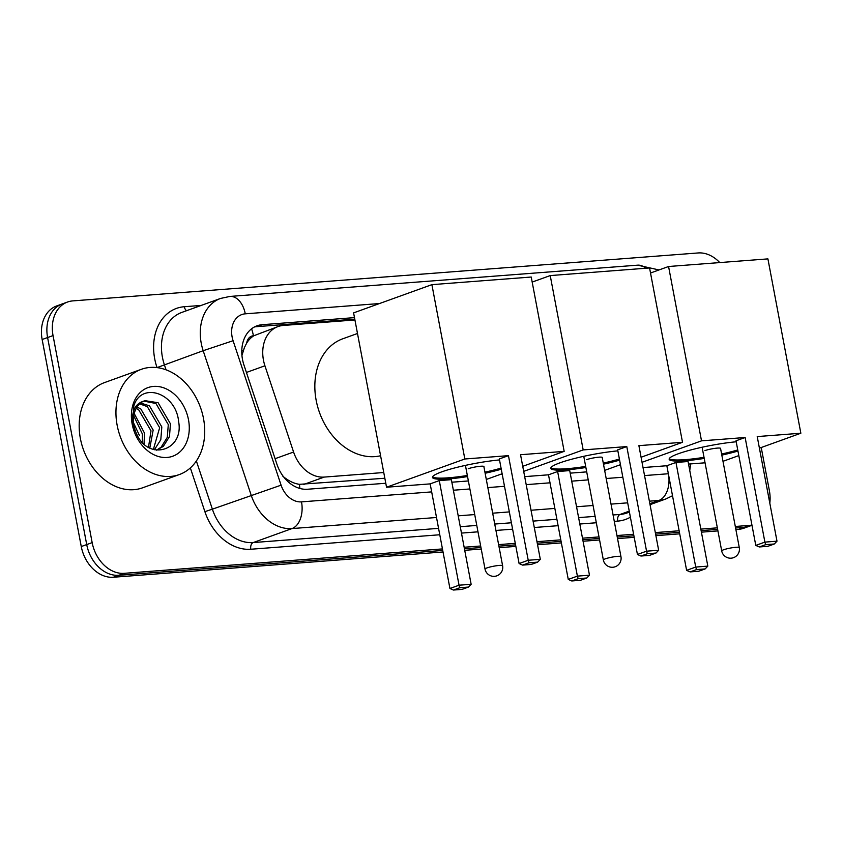 <?xml version="1.0" encoding="UTF-8"?>
<svg xmlns="http://www.w3.org/2000/svg" width="843" height="843" viewBox="0 0 843 843"><rect width="100%" height="100%" fill="white"/><g stroke="black" fill="none" stroke-linecap="round" stroke-linejoin="round"><path stroke-width="1.26" d="M246.725 343.017A33.572 25.606 -109.8 0 1 253.88 335.725L253.427 335.756A11.191 8.535 70.2 0 0 246.725 343.017L244.428 347.527L241.941 355.493M282.805 476.169C288.169 480.752 293.701 483.482 299.391 484.335L384.84 478.244M354.935 319.961L283.195 325.461A33.572 25.606 70.2 0 0 277.99 326.578L253.88 335.725M277.99 326.578A33.572 25.606 70.2 0 0 264.923 365.788L293.585 452.027A33.572 25.606 70.2 0 0 324.207 477.085L383.755 472.523M761.229 447.517L769.385 490.689A33.572 25.606 -109.8 0 1 769.807 503.134M751.935 525.063A33.572 25.606 -109.8 0 1 749.648 525.368L735.307 526.475M442.449 548.919L124.258 573.324A33.572 25.606 -109.8 0 1 92.161 542.618L53.046 335.577A33.572 25.606 -109.8 0 1 67.566 302.015A33.572 25.606 -109.8 0 1 72.783 300.898L698.173 252.953A33.572 25.606 -109.8 0 1 719.743 262.573M717.34 527.844L700.828 529.109M679.131 530.774L655.317 532.597M633.62 534.262L616.96 535.547M599.004 536.917L582.492 538.182M560.795 539.847L536.98 541.68M515.273 543.335L498.624 544.62M480.658 545.99L464.145 547.255M735.876 529.52L738.753 529.299A33.572 25.606 -109.8 0 0 743.969 528.182L749.406 526.222A33.572 25.606 -109.8 0 1 744.2 527.339L735.591 527.992L744.2 527.339A33.572 25.606 -109.8 0 0 749.406 526.222L751.977 525.294M443.028 551.975L113.362 577.244A33.572 25.606 -109.8 0 1 81.265 546.549L42.15 339.508L47.598 337.548A33.572 25.606 -109.8 0 1 62.119 303.975A33.572 25.606 -109.8 0 0 47.598 337.548L86.713 544.578L47.598 337.548L53.046 335.577M113.362 577.244L118.81 575.284A33.572 25.606 -109.8 0 1 86.713 544.578A33.572 25.606 -109.8 0 0 118.81 575.284L442.733 550.447L118.81 575.284L124.258 573.324M717.635 529.372L701.113 530.637L717.635 529.372M679.416 532.302L655.601 534.125L679.416 532.302M633.904 535.79L617.255 537.065L633.904 535.79M599.289 538.445L582.776 539.71L599.289 538.445M561.08 541.375L537.265 543.198L561.08 541.375M515.568 544.863L498.908 546.138L515.568 544.863M480.953 547.518L464.44 548.782L480.953 547.518M354.492 317.621L262.226 324.692A33.572 25.606 70.2 0 0 257.01 325.809A33.572 25.606 70.2 0 0 243.954 365.019L276.904 464.187A33.572 25.606 70.2 0 0 307.537 489.246L385.788 483.25M500.099 474.483L502.238 474.324M618.435 465.41L620.574 465.241M254.365 326.989A33.572 25.606 -109.8 0 1 256.778 326.652L354.777 319.139M42.15 339.508A33.572 25.606 -109.8 0 1 56.681 305.946L67.566 302.015M717.92 530.9L701.408 532.165M679.711 533.83L655.896 535.653M634.199 537.318L617.54 538.593M599.573 539.973L583.061 541.238M561.364 542.903L537.549 544.726M515.853 546.39L499.193 547.665M481.237 549.046L464.725 550.31M704.221 458.423A43.636 5.817 -10.7 0 1 685.485 460.731A43.636 5.817 -10.7 0 1 669.152 459.256A43.636 5.817 -10.7 0 1 691.513 449.762A43.636 5.817 -10.7 0 1 736.202 441.785M745.138 437.506L764.896 542.112L776.993 541.185L757.225 436.579L800.85 433.228L767.91 258.885L668.573 266.504L701.513 440.847L745.138 437.506L736.013 440.794L755.781 545.4L764.896 542.112L765.676 544.652L774.317 543.988L776.993 541.185M737.952 451.068A43.636 5.817 -10.7 0 1 721.819 455.104M701.513 440.847L642.029 462.301M643.03 467.559L666.845 465.736L675.96 462.449L688.057 461.521L707.825 566.127L705.148 568.93L696.508 569.594L695.728 567.054L675.96 462.449M688.541 464.071L705.054 462.807M722.988 461.311L738.816 455.599M759.417 448.17L800.85 433.228M668.573 266.504L650.522 273.006M774.317 543.988L767.92 546.296L759.28 546.959L765.676 544.652M755.781 545.4L759.28 546.959M705.148 568.93L698.742 571.238L690.111 571.902L686.613 570.342L666.845 465.736M686.613 570.342L695.728 567.054L707.825 566.127M690.111 571.902L696.508 569.594M720.586 448.571A8.946 1.191 169.3 0 0 720.628 448.402A8.946 1.191 169.3 0 0 714.611 448.402A8.946 1.191 169.3 0 0 704.917 450.594M737.751 449.972A43.636 5.817 -10.7 0 1 721.608 454.019M704.021 457.338A43.636 5.817 -10.7 0 1 669.247 458.676M585.885 467.496A43.636 5.817 -10.7 0 1 567.139 469.804A43.636 5.817 -10.7 0 1 550.816 468.329A43.636 5.817 -10.7 0 1 573.177 458.834A43.636 5.817 -10.7 0 1 617.856 450.857M626.792 446.579L646.56 551.185L658.657 550.258L638.889 445.652L682.514 442.301L649.563 267.958L550.226 275.577L583.177 449.92L626.792 446.579L617.666 449.867L637.434 554.473L646.56 551.185L647.34 553.725L655.98 553.061L658.657 550.258M619.616 460.141A43.636 5.817 -10.7 0 1 603.483 464.177M583.177 449.92L523.693 471.374M524.683 476.632L548.498 474.809L557.623 471.522L569.72 470.594L589.478 575.2L586.802 578.003L578.172 578.667L577.392 576.127L557.623 471.522M570.195 473.144L586.717 471.88M604.652 470.383L620.469 464.672M641.08 457.243L682.514 442.301M550.226 275.577L532.175 282.078M655.98 553.061L649.574 555.368L640.933 556.032L647.34 553.725M637.434 554.473L640.933 556.032M586.802 578.003L580.405 580.311L571.765 580.975L568.266 579.415L548.498 474.809M568.266 579.415L577.392 576.127L589.478 575.2M571.765 580.975L578.172 578.667M602.239 457.644A8.946 1.191 169.3 0 0 602.281 457.475A8.946 1.191 169.3 0 0 596.264 457.475A8.946 1.191 169.3 0 0 586.58 459.667M619.405 459.056A43.636 5.817 -10.7 0 1 603.272 463.092M585.674 466.411A43.636 5.817 -10.7 0 1 550.911 467.749M380.593 455.747A61.539 46.934 -109.8 0 1 316.167 400.32A61.539 46.934 -109.8 0 1 342.795 338.781L357.485 333.491M467.549 476.569A43.636 5.817 -10.7 0 1 448.803 478.877A43.636 5.817 -10.7 0 1 432.47 477.401A43.636 5.817 -10.7 0 1 454.83 467.907A43.636 5.817 -10.7 0 1 499.52 459.93M508.455 455.652L528.224 560.258L540.31 559.33L520.542 454.725L564.167 451.374L531.227 277.031L431.89 284.649L464.83 458.992L508.455 455.652L499.33 458.94L519.098 563.545L528.224 560.258L528.993 562.797L537.634 562.133L540.31 559.33M501.269 469.214A43.636 5.817 -10.7 0 1 485.136 473.25M464.83 458.992L386.537 487.233L430.162 483.882L439.287 480.594L451.374 479.667L471.142 584.273L468.466 587.076L459.825 587.74L459.045 585.2L439.287 480.594M451.859 482.217L468.371 480.953M486.306 479.456L502.133 473.755M522.734 466.316L564.167 451.374M431.89 284.649L353.596 312.879L386.537 487.233M537.634 562.133L531.238 564.441L522.597 565.105L528.993 562.797M519.098 563.545L522.597 565.105M468.466 587.076L462.069 589.383L453.429 590.047L449.93 588.488L430.162 483.882M449.93 588.488L459.045 585.2L471.142 584.273M453.429 590.047L459.825 587.74M483.903 466.716A8.946 1.191 169.3 0 0 483.945 466.548A8.946 1.191 169.3 0 0 477.928 466.548A8.946 1.191 169.3 0 0 468.234 468.74M501.069 468.128A43.636 5.817 -10.7 0 1 484.936 472.164M467.338 475.484A43.636 5.817 -10.7 0 1 432.564 476.822M117.145 425.241A55.944 42.666 -109.8 0 1 141.35 369.308A55.944 42.666 -109.8 0 1 203.521 418.623A55.944 42.666 -109.8 0 1 179.306 474.567A55.944 42.666 -109.8 0 1 117.145 425.241M179.306 474.567L142.551 487.823A55.944 42.666 -109.8 0 1 80.38 438.497A55.944 42.666 -109.8 0 1 104.585 382.564L141.35 369.308M156.556 450.13L161.129 447.201L167.283 437.38L168.294 424.609L155.944 403.502L143.753 401.089M156.419 450.173L163.289 446.421L169.454 436.6L170.455 423.829L158.105 402.722L144.817 400.646L143.31 401.3A25.29 19.284 -109.8 0 0 134.005 425.884A25.29 19.284 -109.8 0 0 136.429 433.492C148.115 461.722 184.027 450.857 178.653 421.763C176.05 392.416 140.96 381.521 133.816 406.02L132.741 424.651L134.29 430.531L132.899 424.798C131.329 411.848 134.806 404.008 143.31 401.3M153.363 449.477L159.654 427.717L147.304 406.621L139.685 403.86M154.374 449.762L160.802 439.719L161.814 426.937L149.464 405.841L140.655 403.017M148.484 447.327L151.002 430.836L138.652 409.74L136.218 408.412M149.812 448.044L153.163 430.056L140.813 408.96L137.009 407.074M142.341 442.396L142.362 433.955L133.774 415.894M144.037 444.05L144.522 433.176L134.237 413.576M188.495 419.772A36.481 27.819 -109.8 0 1 167.04 457.454A36.481 27.819 -109.8 0 1 132.172 424.092A36.481 27.819 -109.8 0 1 153.616 386.41A36.481 27.819 -109.8 0 1 188.495 419.772M132.119 419.793L139.538 435.694M241.772 350.962A33.572 0.717 -18.4 0 1 243.311 350.467M299.866 488.455A33.572 21.244 -94.4 0 0 299.391 484.335M253.427 335.756A33.572 21.244 -94.4 0 0 251.583 328.802M303.733 484.462L324.207 477.085M275.081 458.697L293.585 452.027M246.43 372.458L264.923 365.788M659.015 269.95L637.656 265.166A22.382 14.162 85.6 0 1 645.706 268.253M379.498 303.543L245.271 313.828A22.382 17.071 70.2 0 0 232.11 336.947A22.382 17.071 70.2 0 0 233.089 340.72L281.088 485.168A22.382 17.071 70.2 0 0 301.509 501.87L431.669 491.89M436.516 517.497L292.005 528.572A44.753 34.131 -109.8 0 1 251.172 495.168L203.174 350.709A44.753 34.131 -109.8 0 1 201.224 343.185A44.753 34.131 -109.8 0 1 220.592 298.433L181.782 312.426A44.753 34.131 70.2 0 0 162.414 357.179A44.753 34.131 70.2 0 0 164.364 364.713L166.071 369.835M157.019 367.611L203.174 350.709L233.089 340.72M156.893 367.211A50.348 38.399 -109.8 0 1 184.301 306.726L201.192 305.429M630.385 517.18A50.348 38.399 -109.8 0 1 617.719 521.111L614.284 521.374M596.328 522.755L579.815 524.019M558.119 525.684L534.304 527.507M512.597 529.172L495.947 530.447M477.981 531.828L461.469 533.092M439.772 534.757L250.824 549.246A50.348 38.399 -109.8 0 1 204.891 511.659L190.349 467.907M749.648 525.368L738.753 529.299M92.161 542.618L81.265 546.549M650.037 504.662L665.854 498.961A44.753 34.131 -109.8 0 1 658.899 500.447L649.858 503.703M629.247 511.132L620.1 514.441A44.753 34.131 70.2 0 0 627.044 512.955L629.426 512.091M281.088 485.168L212.373 509.161A44.753 34.131 70.2 0 0 253.206 542.565L438.56 528.361M196.366 460.984L212.373 509.161L204.891 511.659M301.509 501.87A22.382 14.162 85.6 0 1 292.005 528.572L253.206 542.565A5.595 3.541 -94.4 0 0 250.824 549.246M668.689 475.484A22.382 14.162 85.6 0 1 658.899 500.447L649.373 501.174M627.677 502.839L611.027 504.114M593.061 505.494L576.549 506.759M554.852 508.424L531.037 510.247M509.341 511.912L492.681 513.187M474.725 514.567L458.213 515.832M460.257 526.696L476.78 525.431M494.736 524.051L511.395 522.776M533.092 521.111L556.907 519.288M578.604 517.623L595.116 516.348M613.072 514.978L620.1 514.441A5.595 3.541 -94.4 0 0 617.719 521.111M453.376 490.226L469.888 488.961M487.844 487.581L504.504 486.306M526.201 484.641L550.015 482.818M571.712 481.153L588.224 479.888M606.18 478.508L622.84 477.233M644.537 475.568L668.351 473.745M184.301 306.726A5.595 3.541 -94.4 0 0 186.619 310.677M637.656 265.166L229.939 296.43A22.382 14.162 85.6 0 1 245.271 313.828M256.778 326.652L262.226 324.692M735.939 547.286A8.946 1.191 -10.7 0 1 739.29 547.592A8.946 8.946 0 0 1 731.187 558.171A8.946 8.946 0 0 1 721.703 550.911A8.946 1.191 -10.7 0 1 723.589 549.784A8.946 1.191 -10.7 0 1 735.939 547.286M617.603 556.359A8.946 1.191 -10.7 0 1 620.954 556.665A8.946 8.946 0 0 1 612.84 567.255A8.946 8.946 0 0 1 603.356 559.984A8.946 1.191 -10.7 0 1 605.242 558.856A8.946 1.191 -10.7 0 1 617.603 556.359M499.267 565.432A8.946 1.191 -10.7 0 1 502.607 565.737A8.946 8.946 0 0 1 494.504 576.327A8.946 8.946 0 0 1 485.02 569.057A8.946 1.191 -10.7 0 1 486.906 567.929A8.946 1.191 -10.7 0 1 499.267 565.432M665.854 498.961L672.514 495.737M689.753 470.51L690.691 463.903M229.939 296.43L220.592 298.433M720.523 448.265L739.29 547.592M702.114 447.233L721.703 550.911M602.187 457.338L620.954 556.665M583.767 456.305L603.356 559.984M483.84 466.421L502.607 565.737M465.431 465.378L485.02 569.057"/></g></svg>

